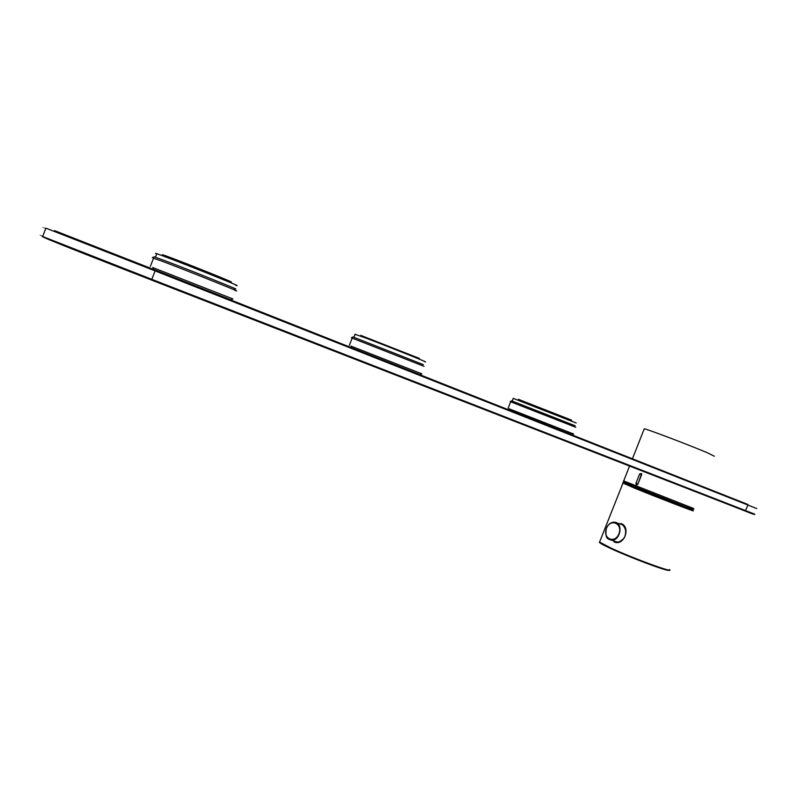 <?xml version="1.0" encoding="UTF-8"?>
<svg xmlns="http://www.w3.org/2000/svg" width="797" height="797" viewBox="0 0 797 797"><rect width="100%" height="100%" fill="white"/><g stroke="black" fill="none" stroke-linecap="round" stroke-linejoin="round"><path stroke-width="1.2" d="M156.73 253.994C154.947 253.177 154.987 253.077 156.84 253.695L164.8 256.594C190.603 266.238 248.315 289.55 235.414 285.077M230.931 299.811L232.913 298.955L152.894 267.593M153.492 258.268L161.781 261.077C188.431 271.159 248.216 295.129 234.916 290.367M154.17 256.853L163.435 260.121C189.208 269.834 246.96 293.037 234.099 288.474M355.034 334.312L365.883 338.067C389.773 347.103 433.329 364.598 424.462 361.579M350.242 347.203L420.109 374.65L421.902 373.863L351.118 346.167M352.164 338.107L423.994 366.301M353.061 336.982L423.277 364.618M513.238 398.38L576.201 423.008M510.21 410.465L572.047 434.734L573.661 434.026L509.313 408.871M510.648 401.788L575.783 427.282M511.674 400.871L575.125 425.757M621.172 523.569C631.393 527.325 623.712 546.772 613.949 541.85M677.35 503.545L690.81 509.293L636.913 488.441L626.552 484.108L639.045 488.441M643.508 491.111L671.981 502.339M619.677 523.768C621.72 522.782 629.032 529.786 624.061 538.095C620.903 541.322 618.333 542.608 616.32 541.94L616.34 541.94C626.87 543.713 629.142 524.316 619.677 523.768L622.068 524.585M714.351 456.243L707.557 452.865C690.411 445.523 647.204 429.095 644.265 428.776L644.175 429.025M639.642 473.906L641.605 474.683L641.645 473.548L639.642 473.906L635.986 483.181L637.939 483.968L637.6 484.536L636.225 484.735L635.986 483.181M641.645 473.548L637.949 483.978L641.615 474.693M638.865 488.372L624.987 482.404M230.901 299.821L153.612 269.376L152.805 267.354M163.335 255.259C161.851 254.572 161.881 254.482 163.445 255L167.171 256.325C185.751 263.09 241.561 285.565 229.805 281.53M360.832 335.398L419.481 358.441M518.468 399.357L571.668 420.168M606.437 528.281C604.674 534.737 606.298 538.672 611.289 540.097C620.305 541.362 623.732 522.693 614.597 522.214C611.02 522.145 608.3 524.167 606.437 528.281M615.194 541.372L616.519 541.95M622.178 524.665L616.938 523.021M606.467 528.321C602.313 538.573 614.826 544.251 618.9 533.841C623.035 523.45 610.442 517.98 606.467 528.321M692.194 509.941L692.852 510.588C698.61 513.358 657.993 497.726 635.07 488.342L622.726 482.952M669.54 569.516C674.79 573.571 633.924 558.677 611.419 548.276L599.563 542.09L599.792 541.512M668.085 570.313C663.263 569.985 629.76 557.302 611.548 548.894C603.13 545.018 599.175 542.817 599.673 542.279M679.024 504.182C694.476 510.508 696.678 511.634 685.629 507.589L635.598 487.953C618.731 480.99 619.319 480.93 637.391 487.774M753.504 514.224L48.328 239.399M756.761 508.596L747.984 505.069L745.225 511.056C752.468 514.045 755.596 515.071 754.61 514.125L151.838 279.339L155.106 270.89L45.897 228.151C42.111 226.707 42.092 226.756 45.847 228.281M155.007 269.994L747.765 504.411L747.984 505.069L155.106 270.89L155.007 269.994L54.515 230.612L75.516 239.279M151.171 279.926L151.838 279.339L42.669 236.51C38.914 235.005 38.933 234.976 42.709 236.42M45.897 228.151L42.669 236.51C36.951 235.494 107.734 262.99 151.251 279.946L745.145 511.026M693.679 508.506L623.692 480.93M692.782 509.173L685.5 506.653C664.499 498.832 614.367 478.688 624.768 482.265M150.344 266.427L153.582 258.039M155.495 257.192L156.84 253.695M154.289 256.803L152.337 257.63M163.076 255.947L163.445 255M349.345 345.36L352.224 337.958M353.908 337.201L355.113 334.112M353.131 336.952L351.417 337.699M351.636 347.761L351.059 345.998M360.563 336.075L360.902 335.228M508.087 408.313L510.688 401.688M512.202 401.011L513.288 398.241M511.704 400.861L510.17 401.529M509.911 410.355L509.263 408.751M518.209 400.014L518.508 399.247M614.597 522.214C610.97 522.115 608.231 524.127 606.358 528.262C604.544 540.057 608.878 538.852 611.289 540.097L616.998 541.97M669.639 570.024C671.034 573.063 632.818 558.587 611.458 548.844C602.153 544.361 598.188 542.109 599.563 542.09L623.174 482.623M693.709 508.655C692.165 508.546 697.903 511.216 685.649 506.693L630.547 484.945C624.858 482.384 622.557 481.089 623.643 481.059L629.56 466.056M632.419 458.803L644.265 428.776M637.6 484.536L637.939 483.968"/></g></svg>
